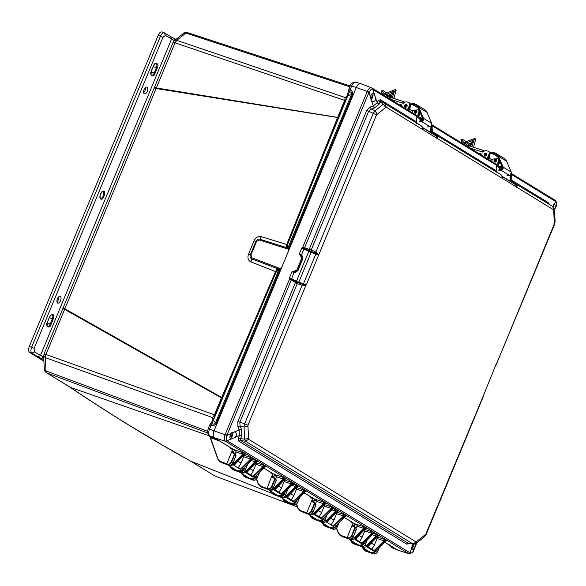 <?xml version="1.0" encoding="UTF-8"?>
<svg xmlns="http://www.w3.org/2000/svg" width="586" height="586" viewBox="0 0 586 586"><rect width="100%" height="100%" fill="white"/><g stroke="black" fill="none" stroke-linecap="round" stroke-linejoin="round"><path stroke-width="0.88" d="M210.242 424.191L211.978 423.693L233.953 370.835L213.348 419.473L212.601 417.591L214.41 414.873L221.442 397.887L64.636 309.364A4.095 0.381 -157.5 0 0 62.702 308.91L44.009 354.039L43.672 355.966L45.327 357.636L45.942 354.486L156.096 88.515A4.095 0.476 -156.7 0 0 154.155 88.12L62.951 308.295L64.856 308.785L221.633 397.447L233.25 370.579L233.953 370.835L276.262 271.779L275.545 271.552L233.25 370.579M210.052 425.268L211.107 425.297L211.978 423.693C213.531 424.52 214.703 424.227 215.494 422.814L278.768 270.073L276.262 271.779M348.978 89.87L350.032 89.9C352.296 90.933 353.087 92.551 352.406 94.771L351.497 94.485L347.395 96.009M338.54 117.661L156.096 88.515L175.038 42.822L176.76 40.353L174.43 40.61L173.104 42.375L154.411 87.504A4.095 0.381 22.5 0 1 156.345 87.951L337.624 117.398L344.656 100.418L345.176 97.54L347.146 96.456L327.457 145.086L349.461 91.768L348.428 90.676L350.238 85.754C350.443 83.483 354.647 81.337 355.936 82.216L360.097 83.52M190.362 460.992L190.479 461.065C149.577 438.438 109.487 413.855 70.217 387.324L210.228 436.16M190.479 461.065L160.425 443.946L130.26 425.912C111.04 414.17 88.86 399.842 70.84 387.646L46.294 372.659L70.327 387.397M338.378 118.064L337.448 117.845L286.752 244.494L261.429 236.715C258.236 236.07 255.767 237.447 254.031 240.831L248.435 254.339C247.314 257.986 248.164 260.514 250.984 261.927L275.545 271.552L277.266 268.6L280.386 268.644L278.768 270.073L278.387 268.666M213.026 420.191L212.359 419.796L212.601 417.591L45.327 357.636L45.964 370.931L207.547 431.245M271.435 493.119L190.875 461.248L214.916 475.986L297.38 506.919L215.106 476.074L190.421 461.028M216.168 438.973L209.839 436.76M349.805 86.809L185.909 33.058L176.76 40.353L345.176 97.54L347.623 95.181M287.477 244.714L288.429 249.218L286.027 247.446L286.752 244.494L287.477 244.714L327.457 145.086L326.732 144.896M222.358 398.15L221.442 397.887L221.633 397.447L222.526 397.755M287.704 246.288L286.027 247.446L259.774 239.205C258.148 238.824 256.866 239.542 255.921 241.344L250.325 254.851C249.724 256.719 250.171 258.038 251.65 258.8L277.266 268.6L277.639 270.6M212.469 418.177L213.187 420.016L215.494 422.814L216.41 423.099C215.414 425.121 213.648 425.854 211.107 425.297L209.517 429.128L214.044 430.857A5.794 2.923 109.4 0 0 214.373 437.727L233.528 449.469L242.589 452.531L245.029 453.542L245.695 453.952L244.955 453.952M209.693 436.665L210.44 437.617L210.411 436.804M219.699 441.09L210.44 437.617L218.014 458.97L220.395 461.446L226.709 463.797L232.027 450.949L232.495 452.875L233.843 453.505L234.224 454.721L231.243 461.907C230.335 463.673 229.031 464.368 227.324 464.002L226.709 463.797L226.723 464.2L227.346 464.405C229.617 464.581 231.06 463.812 231.668 462.098L231.243 461.907M347.227 96.214L346.429 96.141M347.007 96.734L345.454 97.13M347.146 96.456L348.428 90.676M209.458 435.684L209.48 435.706C208.763 435.676 208.111 434.438 207.532 431.992L208.14 428.805L209.729 424.982L213.348 419.473M213.187 420.016L213.604 419.964M234.07 453.454L233.572 451.85L234.29 450.605L234.847 450.158L236.121 450.942M232.561 448.751L232.027 450.949L232.495 452.875M229.756 447.257L232.598 449.565M373.267 544.262L374.622 544.357L376.769 539.647M376.871 537.237L377.172 538.204L376.498 539.94M376.827 537.281L377.172 538.204L376.285 537.867M362.58 547.61L365.093 550.276L369.363 551.77M361.13 536.82L362.302 536.864M365.034 530.762L363.928 530.315M350.443 540.167L352.955 542.834L357.226 544.328M353.959 526.829L355.145 523.913L357.196 525.173M348.692 538.585L340.84 535.802L347.015 537.955L352.318 524.704L352.992 526.375L352.318 524.704L352.889 523.32L350.047 521.013M336.628 527.993L338.364 532.886L340.818 535.392L347.564 537.75C349.285 538.153 350.604 537.465 351.534 535.677L354.515 528.477L354.94 528.66L354.435 527.048L355.878 527.927L356.273 529.48L353.285 536.681C352.677 538.417 351.234 539.186 348.963 539.003L342.136 536.593M332.973 519.555L334.145 519.599M336.869 513.497L335.771 513.058M332.672 528.762L325.97 526.572L323.963 525.437L322.285 522.902L324.666 525.378L328.885 526.953M320.828 512.113L321.773 512.105M324.732 506.055L323.435 505.491M320.535 521.32L313.818 519.123L311.825 517.995L310.148 515.46L312.528 517.936L316.748 519.511M313.664 502.121L314.843 499.206L316.696 500.341M308.39 513.878L306.705 512.845L312.023 499.997L312.697 501.667L312.023 499.997L312.594 498.613L309.752 496.305M296.589 504.011L298.01 508.018L300.391 510.494L307.32 513.05C309.027 513.417 310.331 512.721 311.239 510.955L314.221 503.77L314.638 503.953L314.14 502.341L315.583 503.22L315.971 504.773L312.997 511.959C312.382 513.68 310.961 514.457 308.719 514.303L308.741 514.31C310.617 514.698 312.052 513.929 313.034 511.996L312.983 511.988M293.996 495.177L293.271 495.214M295.249 488.021L296.582 488.929M281.617 487.728L281.134 487.772M279.178 495.844L278.775 495.807M283.111 480.571L284.247 481.414L284.364 480.667M274.365 478.169L273.874 476.557L274.585 475.312L275.149 474.865L276.621 475.766M272.856 473.459L267.004 488.504L260.689 486.153L258.309 483.677L256.631 478.945M270.051 471.964L272.893 474.272M253.46 470.463L252.976 470.507M251.02 478.579L250.618 478.542M254.954 463.314L256.089 464.149L256.207 463.401M238.934 471.019L238.041 470.939M242.816 455.864L243.952 456.706M389.309 544.724L390.305 545.698M286.935 248.025L288.224 247.226L351.497 94.485C351.93 92.932 351.248 92.024 349.461 91.768L351.615 86.069C353.043 82.956 354.596 81.718 356.266 82.362M211.854 437.075L209.839 435.881C208.411 434.644 208.301 432.387 209.517 429.128C208.184 428.681 207.832 428.666 208.47 429.091M233.719 451.982L233.668 453.073M234.29 450.605L234.781 450.129M228.394 464.83L220.951 462.273L219.691 461.504L218.014 458.97M232.876 462.911L233.001 462.911C232.386 464.625 230.965 465.409 228.723 465.255L221.698 462.64L219.691 461.504L217.845 459.175L209.978 436.98M211.304 436.819L216.827 439.332L232.019 448.546M372.967 553.47L366.426 551.477M378.93 548.269L377.567 551.565C376.952 553.301 375.509 554.07 373.238 553.887L364.316 550.305L362.639 547.778M374.066 544.804L374.659 544.372M373.055 552.766L373.538 552.664M365.093 550.276L365.122 550.686L371.297 552.84L371.275 552.437M360.83 546.027L353.439 543.64L352.179 542.863L350.501 540.329M361.921 537.362L362.485 536.915M359.899 545.251L362.778 544.416M352.955 542.834L352.977 543.244L359.159 545.398L359.137 544.995M354.581 524.36L355.116 523.899M340.818 535.392L340.84 535.802L340.041 535.421L338.364 532.886M352.97 526.36L354.42 527.041L354.515 528.477M344.194 517.423L351.197 521.569L352.069 522.214L352.105 523.02M352.853 522.514L352.889 523.32M338.876 522.976L337.272 526.851C336.664 528.565 335.236 529.341 333.002 529.187L325.984 526.58M321.978 522.712L323.963 525.437L325.223 526.206M333.764 520.097L334.328 519.65M331.793 527.993L334.599 527.166M331.581 527.986L332.394 528.99L330.98 527.73M313.818 519.123L313.085 518.764L313.818 519.123M309.979 515.614L313.085 518.764M319.245 520.419L319.458 520.493C321.165 520.859 322.468 520.163 323.377 518.398M326.981 514.955L325.135 519.401C324.527 521.122 323.098 521.899 320.857 521.745L318.843 520.287M308.741 514.31L301.709 511.695M314.286 499.653L314.777 499.177M307.32 513.05L308.719 514.303L301.695 511.688L299.688 510.553L298.01 508.018M312.697 501.667L314.14 502.341L314.221 503.77M304.112 492.848L310.902 496.862L311.774 497.507L311.811 498.312M312.558 497.807L312.594 498.613M292.971 504.421L286.261 502.224L284.261 501.096L282.584 498.561L284.964 501.037L289.191 502.612M293.337 504.861L284.269 501.096M296.699 488.182L296.194 487.948L296.384 488.856M297.446 502.502L297.571 502.502C296.963 504.224 295.534 505 293.3 504.846L291.279 503.389M280.833 496.979L274.116 494.782L272.124 493.654L270.446 491.119L272.827 493.595L277.046 495.17M274.116 494.782L272.131 493.654L270.139 490.929M283.829 480.41L284.21 480.608L283.851 480.381M285.309 495.06L285.433 495.06C284.825 496.782 283.397 497.558 281.163 497.404L279.163 496.349L279.141 495.946L279.756 496.152C281.463 496.518 282.774 495.822 283.683 494.057L283.91 493.507M274.014 476.689L273.962 477.78M274.585 475.312L275.12 474.85M268.696 489.537L261.246 486.981L259.986 486.212L258.309 483.677M273.171 487.618L273.296 487.618C272.688 489.332 271.259 490.116 269.018 489.962L259.986 486.212L258.14 483.882L256.463 479.136M263.619 468.016L272.322 473.254M260.689 486.153L268.417 489.764L267.018 488.907L267.004 488.504L267.619 488.709C269.326 489.076 270.637 488.38 271.545 486.614L274.519 479.429L274.944 479.612L274.438 478L275.881 478.879L276.277 480.432L273.296 487.618L271.545 486.614M272.973 477.312L274.438 478L272.995 477.319L272.322 475.656L272.79 477.583L274.138 478.22L274.519 479.429M252.676 479.714L245.959 477.517L243.966 476.389L242.289 473.854L244.67 476.33L248.889 477.905M257.151 477.795L257.276 477.795C256.668 479.516 255.24 480.293 253.005 480.139L243.966 476.389L241.981 473.664M255.181 462.698L255.694 463.116M253.042 480.154L251.006 479.084L250.984 478.681L251.599 478.887C253.306 479.253 254.617 478.557 255.525 476.792L255.752 476.242M240.538 472.272L233.821 470.075L231.829 468.947L230.151 466.412L232.532 468.888L236.766 470.463M233.821 470.075L231.829 468.947L229.983 466.566M243.329 455.578L243.871 455.879L243.358 455.556M240.905 472.704L238.861 471.642L238.846 471.239L239.462 471.444C241.168 471.811 242.479 471.115 243.38 469.349L243.857 468.214M392.276 546.745L390.327 545.778L391.045 546.98C393.338 547.837 394.056 547.983 393.213 547.434L384.709 542.226M390.642 546.782L397.572 549.924M393.345 548.284L390.686 546.804L389.346 544.907M354.362 527.217L354.01 525.737M364.536 529.671L364.932 529.92L364.463 529.751M243.461 455.439L243.864 455.688M255.804 463.006L256.199 463.248L255.818 462.984M283.961 480.271L284.356 480.513M296.296 487.838L296.699 488.079M314.067 502.51L313.715 501.03M324.036 504.846L324.439 505.088M336.379 512.406L336.774 512.655M214.08 437.5L209.839 435.881L217.186 439.507L231.778 448.451L231.814 449.264M227.324 464.002L228.723 465.255L228.115 465.057L220.395 461.446M232.686 452.612L235.587 454.172L235.975 455.725L233.001 462.911L231.668 462.098L234.642 454.904L233.843 453.505L234.239 453.352M392.576 546.987L393.213 547.434M372.689 553.697L371.854 553.038L375.89 551.411M367.034 540.241L365.43 544.123C364.814 545.859 363.371 546.628 361.101 546.445L361.115 546.452C363.034 546.877 364.485 546.108 365.466 544.16L365.415 544.152M360.551 546.255L359.716 545.595C362.023 545.808 363.481 545.039 364.096 543.31L365.466 544.16L367.122 540.145M352.992 526.375L354.427 527.048L352.787 526.631M351.534 535.677L353.321 536.71C352.347 538.666 350.897 539.435 348.978 539.01L347.579 538.153C349.886 538.358 351.344 537.596 351.959 535.86L354.94 528.66L356.273 529.48M324.666 525.378L324.688 525.788L331.617 528.338C333.888 528.513 335.331 527.744 335.939 526.03M319.458 520.493L319.48 520.895C321.751 521.071 323.194 520.302 323.802 518.588L324.036 518.031M300.391 510.494L307.342 513.453C309.613 513.629 311.056 512.86 311.664 511.146L314.638 503.953L315.971 504.773M284.964 501.037L284.986 501.448L291.916 503.997C294.194 504.172 295.63 503.403 296.245 501.689L295.827 501.506C294.912 503.264 293.608 503.96 291.901 503.594L291.308 503.396M272.827 493.595L279.778 496.554C282.049 496.73 283.492 495.961 284.1 494.247L283.683 494.057M267.619 488.709L267.641 489.112C269.912 489.288 271.355 488.519 271.963 486.805L274.944 479.612L276.277 480.432M244.67 476.33L244.692 476.74L251.621 479.289C253.892 479.465 255.335 478.696 255.943 476.982L255.525 476.792M247.68 464.215L245.138 470.353C244.53 472.067 243.102 472.851 240.861 472.697L240.883 472.704C242.729 473.107 244.157 472.338 245.175 470.39L243.38 469.349M232.532 468.888L239.484 471.847C241.754 472.023 243.197 471.254 243.805 469.54L244.736 467.291M230.701 438.907C229.544 437.727 229.646 435.881 231.016 433.369L234.297 431.948L235.162 432.219C237.132 433.721 236.934 435.53 234.568 437.661L227.075 440.672C226.262 439.441 226.181 437.735 226.826 435.545L231.016 433.369M483.97 394.268L425.758 534.293L416.104 541.984L248.596 439.28L247.929 425.26L305.87 285.426L302.142 285.177L244.67 423.781L237.879 421.546L295.454 282.547L297.234 283.705L239.799 422.367L240.084 425.897L241.329 429.062L234.297 431.948L235.162 432.219M415.95 543.332L415.064 546.218C414.024 548.928 412.822 550.1 411.467 549.741L411.13 549.353L412.017 546.467L414.229 544.13M552.898 206.558L554.129 204.133L554.568 204.258C555.601 205.393 555.55 207.254 554.4 209.847M555.008 200.236L555.11 200.287C557.872 203.269 556.29 205.92 556.048 206.799L556.048 206.799C556.81 204.382 556.729 202.675 555.799 201.65L554.129 204.133L554.568 204.258M372.3 101.144L371.539 100.609L370.345 96.99C371.172 94.214 372.322 93.02 373.802 93.423L375.472 97.481C375.677 100.587 374.615 101.81 372.3 101.144L372.601 101.283M370.396 98.58A2.198 1.106 109.4 0 0 371.92 96.683A2.198 1.106 109.4 0 0 371.656 94.463A2.198 1.106 109.4 0 0 371.539 94.412A2.198 1.106 109.4 0 0 371.487 94.397M422.931 128.239L422.975 130.085L423.077 129.191L422.865 129.594L422.015 126.459L421.378 125.917L381.142 101.297L380.043 102.132L379.032 104.249L374.315 108.014L371.312 109.084L368.667 111.245L311.232 249.907L309.884 249.541L309.415 250.757L311.027 251.357L311.232 249.907L311.181 251.416L315.524 253.137L315.883 252.002L318.608 254.676L318.139 254.815L318.564 255.298L376.512 114.841L386.167 107.15L553.675 209.854L554.341 223.881L496.488 364.016M305.665 284.942L305.87 285.426L306.251 285.008L298.193 282.76L297.417 283.771L302.142 285.177L302.647 284.232M303.006 285.404L303.072 284.342A0.908 0.44 -70.5 0 0 303.482 283.778L298.831 282.13L311.137 252.42L315.788 254.068L303.482 283.778L306.251 285.008L318.564 255.298L315.788 254.068A0.908 0.44 -70.5 0 0 315.92 253.328L318.139 254.815M496.767 362.859L496.452 364.14M513.541 183.484L517.292 184.876L516.706 187.549L515.746 184.868M511.761 182.649L512.904 182.092L516.757 184.392L517.292 184.876L516.193 184.751L516.999 186.78M502.539 177.045L502.59 178.884L502.297 176.554M502.627 177.47L500.986 174.731L501.623 175.273L502.473 178.393L502.685 177.983M433.955 134.685L437.705 136.077L437.119 138.743L436.16 136.069M432.3 133.908L433.31 133.286L437.163 135.593L437.705 136.077L436.607 135.945L437.412 137.966M379.032 104.249L377.223 102.777L378.234 100.653L380.277 99.649L381.149 101.305L421.378 125.917M247.929 425.26L244.67 423.781L244.04 427.048L244.618 439.192L245.505 441.251L413.005 543.955L416.185 543.325M298.04 282.708L296.487 281.976A0.908 0.579 116.9 0 1 296.479 281.134L298.831 282.13A0.908 0.44 109.5 0 1 298.193 282.76L297.417 283.771M241.329 429.062L241.659 435.911L240.685 438.577L240.656 440.489L408.501 543.398L406.655 544.094L238.81 441.185L240.656 440.489L245.505 441.251L248.596 439.28M515.863 184.561L516.193 184.751A0.908 0.461 -68.9 0 1 515.783 184.89M501.623 175.273L501.455 175.705L501.623 175.273M436.277 135.762L436.607 135.945A0.908 0.461 -68.9 0 1 436.196 136.084M423.077 129.191L422.689 127.748M422.015 126.459L421.847 126.898L422.015 126.459M385.273 103.781L383.398 104.147L375.033 110.805L373.253 113.369L315.883 252.002L311.415 249.98M315.524 253.137L315.92 253.328L316.667 252.427M248.288 438.562L244.618 439.192L238.392 438.247L239.366 435.581L239.095 429.875L237.85 426.711L240.084 425.897L244.04 427.048L247.71 426.403M234.568 437.661L239.366 435.581L241.659 435.911M416.104 541.984L413.005 543.955L408.501 543.398L413.496 544.116M511.893 182.715L513.065 182.18L511.878 180.334L548.122 202.558L548.994 204.214M513.058 182.18L552.788 206.492L516.757 184.392M432.16 133.842L433.31 133.286L432.278 131.535L496.122 170.68L496.833 172.233M380.277 99.649L416.521 121.873L417.232 123.426L416.661 122.093L416.888 116.629L416.17 115.098L372.125 88.098A1.817 1.56 121.5 0 1 372.806 89.409L374.278 93.863M378.234 100.653L383.398 104.147L385.507 107.282M377.135 113.948L375.033 110.805L371.312 109.084L370.286 106.982L373.289 105.912L374.315 108.014M371.539 100.609L373.289 105.912L377.223 102.777L375.472 97.481M309.884 249.541L309.174 249.416L366.748 110.424L376.512 114.841M311.027 251.357L311.181 251.416A0.908 0.44 -70.5 0 1 311.137 252.42L308.785 251.423L296.479 281.134L291.594 278.658L294.128 272.541L291.989 271.706L294.751 270.937L295.014 271.853L294.128 272.541L295.6 272.043L294.348 272.644M294.941 272.746L296.128 271.714M302.273 256.39L301.585 255.166L301.775 256.163M237.85 426.711L237.879 421.546M296.018 283.023L296.487 281.976L295.608 281.463L295.454 282.547L291.257 279.932L291.498 279.185L289.484 277.757L289.616 278.899L225.214 434.373L226.98 435.112L291.257 279.932L289.616 278.899L290.737 278.694M238.81 441.185L238.392 438.247M410.332 543.669L406.655 544.094M548.122 202.558L549.595 204.536M510.824 173.566L511.065 174.474L511.666 174.547L511.878 180.334L510.867 180.18L511.153 182.019M512.076 181.103L510.098 181.155A2.278 1.956 -58.5 0 0 510.091 181.367M501.843 169.2L501.147 168.929L500.005 169.815L499.418 167.757L500.612 167.955L501.726 169.281M496.086 171.119L496.459 165.523M431.223 124.759L431.464 125.668L432.065 125.741L432.278 131.535L431.267 131.374L431.56 133.212M432.475 132.297L430.505 132.348A2.278 1.956 -58.5 0 0 430.498 132.561M496.071 172.247L496.159 171.339M422.25 120.394L421.554 120.123L420.411 121.009L419.825 118.951L421.019 119.148L422.132 120.482M416.521 121.873L416.858 116.717M416.478 123.441L416.558 122.533M366.748 110.424L370.286 106.982M294.751 270.937L296.765 270.197L301.746 258.177L300.786 256.382L301.343 255.935L299.285 254.097L301.372 255.056L304.595 247.724L309.174 249.416L308.478 250.383L309.415 250.757A0.908 0.579 -63.1 0 0 308.785 251.423L301.79 248.046L304.222 248.471L308.478 250.383M302.083 256.39L302.039 255.599M295.608 281.463L291.498 279.185A0.908 0.579 116.9 0 1 291.594 278.658L289.484 277.757L291.989 271.706L295.19 271.875L297.607 270.571L302.588 258.551L301.98 256.207L301.167 256.529L301.731 256.082L301.299 255.914M230.225 438.401A3.868 1.948 109.4 0 0 232.415 435.75A3.868 1.948 109.4 0 0 232.767 432.08M411.079 549.207A3.868 1.948 109.4 0 0 413.672 544.643M411.13 549.353L410.046 552.906A1.817 1.56 -58.5 0 1 408.339 553.411L225.544 441.331A1.817 1.56 121.5 0 0 227.251 440.826L410.266 552.994C411.628 553.177 412.808 552.239 413.797 550.181L416.873 542.783M553.645 207.232A3.868 1.948 109.4 0 0 553.594 204.419M556.026 206.814L553.982 210.579M510.875 174.423L510.867 180.18M511.314 173.551L511.666 174.547L555.601 201.489L554.7 200.068M499.44 168.541L500.818 168.021L499.44 167.457L498.4 165.662L501.206 166.907L500.634 167.655M498.657 165.787L496.152 164.256M431.274 125.624L431.267 131.374M431.714 124.745L432.065 125.741L496.349 165.157L495.58 163.816M496.818 172.225L496.261 170.892L496.481 165.428L495.763 163.904L431.736 124.65M419.84 119.734L421.224 119.214L419.847 118.65L418.807 116.856L421.605 118.101L421.041 118.848M419.056 116.98L416.558 115.449M370.879 99.803A3.868 1.948 109.4 0 0 372.799 96.697A3.868 1.948 109.4 0 0 372.718 93.379M370.345 96.99L369.07 92.134C370.367 90.002 371.539 89.065 372.608 89.321L416.749 116.35L415.987 115.01M300.786 256.382L301.343 255.935L300.786 256.382L299.285 254.097L301.79 248.046L302.713 247.277L304.595 247.724L368.872 92.544L367.114 91.804L302.713 247.277L303.358 248.215M372.608 89.321L371.722 87.871C370.293 87.263 368.806 88.442 367.261 91.423L356.259 87.512L214.044 430.842L225.053 434.753C223.984 437.639 224.086 439.793 225.361 441.221L227.075 440.672M295.014 271.853L295.6 272.043L297.893 270.769L302.801 258.682L297.82 270.703L296.765 270.197M229.91 436.841A2.198 1.106 109.4 0 0 229.954 436.856A2.198 1.106 109.4 0 0 231.682 435.303A2.198 1.106 109.4 0 0 231.551 432.783M226.826 435.545L225.053 434.753L225.214 434.373M408.339 553.411L410.266 552.994M385.112 541.493L387.068 540.629L386.233 540.6M384.746 542.189L397.528 550.027L408.816 553.66L397.857 550.173A5.794 2.923 -70.6 0 1 397.528 550.027M251.709 459.695L252.383 459.212L250.654 459.036L250.647 457.439L253.657 458.831L252.822 458.801M256.111 462.383L256.749 461.893L256.111 462.383L256.749 461.893L256.089 461.49L255.005 461.717L254.954 460.105L258.03 461.512L257.291 461.519M264.044 467.262L264.718 466.778L262.989 466.603L262.982 465.006L266 466.397L265.158 466.368M263.678 467.958L274.028 474.301L283.089 477.363L285.521 478.374L286.188 478.777L285.441 478.777M292.202 484.527L292.875 484.043L291.147 483.868L291.139 482.271L294.157 483.662L293.344 483.64M298.523 486.343L296.604 487.215L297.249 486.724L295.505 486.548L295.425 484.922L297.864 485.933L298.523 486.343L297.791 486.351M304.537 492.086L305.211 491.61L303.482 491.434L303.504 489.845L306.493 491.229L305.68 491.207M304.171 492.789L314.103 498.876L323.164 501.931L325.604 502.942L326.263 503.352L325.516 503.352M332.277 509.095L332.958 508.619L331.222 508.443L331.215 506.846L334.232 508.238L333.397 508.209M338.605 510.919L336.686 511.79L337.324 511.3L335.58 511.117L335.5 509.498L337.939 510.509L338.605 510.919L337.866 510.919M344.619 516.662L345.293 516.185L343.564 516.002L343.557 514.413L346.568 515.805L345.733 515.775M344.253 517.357L354.596 523.708L363.664 526.763L366.096 527.774L366.763 528.184L366.023 528.184M371.736 531.678L374.066 532.659L371.722 533.267L371.736 531.678L364.8 529.385M372.777 533.927L374.725 533.062L373.919 533.048M379.098 535.743L377.179 536.615L377.823 536.124L376.073 535.948L376 534.329L378.424 535.333L379.098 535.743L378.366 535.75M386.145 540.563L386.753 540.724L385.764 541.127L385.127 540.607L384.057 540.834L384.05 539.237L387.068 540.629M411.328 547.617A2.198 1.106 109.4 0 0 412.573 545.778M415.064 546.218L413.797 550.181M555.11 200.287L511.336 173.449M554.876 200.178L555.799 201.65M421.993 118.255L421.437 118.702L421.993 118.255L422.66 118.533L418.931 116.914M498.4 165.662L500.649 167.354L502.253 167.34L501.565 167.047L501.03 167.501L502.422 168.087M418.807 116.856L422.828 119.28M372.022 88.039A1.817 1.56 121.5 0 1 372.125 88.098L360.756 83.615A5.794 2.923 -70.6 0 0 356.259 87.512M367.114 91.804L367.261 91.423L369.07 92.134M236.121 450.905L234.078 449.652M377.267 537.45L376.886 537.216M364.932 529.883L364.551 529.649M357.189 525.137L355.153 523.884M336.774 512.618L336.393 512.384M324.432 505.051L324.058 504.824M316.696 500.305L314.653 499.06M296.692 488.043L296.318 487.816M284.356 480.483L283.976 480.249M276.614 475.737L274.578 474.484M243.864 455.652L243.483 455.417M302.098 256.287L302.779 258.741M301.973 256.236L302.801 258.682L301.746 258.177M371.89 549.192L374.183 545.515L377.084 538.527L384.057 540.834L374.102 550.628L374.08 551.338L385.127 540.607L386.401 540.226M377.084 538.527L377.003 536.908M361.943 546.584L361.972 547.126C364.499 547.551 366.338 547.046 367.473 545.61L377.157 535.721L378.424 535.333M373.831 533.004L374.417 533.165L373.429 533.56L372.784 533.04L362.946 542.834L362.522 542.431L361.767 543.061L355.585 539.201L361.621 542.892M359.548 541.625L361.848 537.948L364.741 530.96L364.668 529.341M349.608 539.017L349.637 539.56C352.164 539.984 354.003 539.486 355.138 538.051L364.822 528.154L365.481 528.565L364.844 529.055L366.763 528.184M350.106 539.164L354.684 537.633L363.738 528.382L366.096 527.774M356.178 528.206L357.006 526.213L363.738 528.382L363.664 526.763M357.006 526.213L356.925 524.595M345.652 515.739L346.26 515.9L345.264 516.295L346.568 515.805M331.39 524.36L333.69 520.683L336.584 513.695L343.564 516.002L333.61 525.796L333.588 526.506L344.627 515.775L345.908 515.394M336.584 513.695L336.51 512.076M321.45 521.752L321.48 522.294C324.007 522.719 325.838 522.221 326.981 520.786L336.657 510.889L337.939 510.509M333.317 508.172L333.917 508.333L332.929 508.729L334.232 508.238M319.055 516.793L321.355 513.124L324.248 506.128L331.222 508.443L321.267 518.229L321.253 518.94L332.291 508.209L333.566 507.828M324.248 506.128L324.168 504.509M309.115 514.193L309.137 514.728C311.671 515.16 313.503 514.655 314.645 513.219L324.322 503.323L324.988 503.733L324.351 504.224L326.263 503.352M310.111 514.413L314.191 512.809L323.245 503.557L325.604 502.942M315.708 503.315L316.506 501.389L323.245 503.557L323.164 501.931M316.506 501.389L316.433 499.763M305.599 491.171L306.178 491.324L305.189 491.727L306.493 491.229M291.315 499.785L293.615 496.115L296.509 489.12L303.482 491.434L293.527 501.22L293.513 501.931L304.552 491.2L305.826 490.819M296.509 489.12L296.428 487.501M281.375 497.184L281.397 497.719C283.932 498.151 285.763 497.646 286.906 496.21L296.582 486.314L297.864 485.933M293.256 483.604L293.842 483.758L292.853 484.161L294.157 483.662M278.98 492.218L281.273 488.548L284.173 481.56L291.147 483.868L281.192 493.661L281.17 494.372L292.209 483.64L293.491 483.26M284.173 481.56L284.093 479.934M269.033 489.618L269.062 490.16C271.589 490.585 273.428 490.079 274.563 488.643L284.247 478.755L284.913 479.158L284.269 479.648L286.188 478.777M271.384 489.764L274.116 488.233L283.163 478.982L285.521 478.374M275.632 478.733L276.431 476.814L283.163 478.982L283.089 477.363M276.431 476.814L276.35 475.195M265.077 466.331L265.685 466.493L264.696 466.896L266 466.397M250.815 474.953L253.115 471.283L256.016 464.295L262.989 466.603L253.035 476.396L253.013 477.107L264.052 466.375L265.333 465.995M256.016 464.295L255.935 462.669M253.013 477.107L246.223 472.939L256.749 461.893L258.03 461.512M240.875 472.353L240.905 472.895C243.432 473.32 245.27 472.814 246.406 471.378L256.089 461.49L257.364 461.109M252.742 458.765L253.342 458.926L252.354 459.329L253.657 458.831M238.48 467.394L240.78 463.716L243.673 456.728L250.654 459.036L240.7 468.829L240.678 469.54L251.716 458.809L252.998 458.428M243.673 456.728L243.593 455.11M228.54 464.786L228.569 465.328C231.096 465.753 232.928 465.255 234.07 463.819L243.747 453.923L244.413 454.333L243.776 454.824L245.695 453.952M231.668 464.705L233.616 463.401L242.67 454.15L245.029 453.542M235.14 453.901L235.931 451.982L242.67 454.15L242.589 452.531M235.931 451.982L235.858 450.363M501.535 167.039L500.649 167.354M421.935 118.233L421.048 118.548M502.305 168.592L500.818 168.021L501.03 167.501M422.711 119.786L421.224 119.214L421.437 118.702M373.897 550.43L367.927 546.767L373.956 550.459M366.521 541.603L365.737 543.5M362.023 546.613L367.026 545.2L376.073 535.948L372.3 534.732M373.45 533.45L363.906 543.427L362.946 542.834L361.745 543.771L361.562 542.863M321.904 521.892L326.527 520.368L335.58 511.117L331.808 509.908M321.062 518.031L315.092 514.369L321.121 518.061M293.322 501.023L287.352 497.36L293.381 501.052M282.965 497.419L286.451 495.8L295.505 486.548L291.733 485.333M280.987 493.463L275.017 489.801L281.046 493.493M252.83 476.198L246.853 472.536L252.888 476.228M243.227 472.499L245.959 470.968L255.005 461.717L251.233 460.501M385.786 541.01L376.241 550.987C375.113 552.43 373.319 552.957 370.85 552.569L371.216 552.268M377.823 536.124L367.29 547.17L367.686 546.694L367.29 547.17L374.08 551.338M363.906 543.427C362.778 544.863 360.976 545.39 358.507 545.002L358.881 544.709M365.481 528.565L354.955 539.603L355.35 539.127L354.955 539.603L361.745 543.771M345.293 516.185L335.749 526.162C334.621 527.598 332.819 528.125 330.35 527.737L330.724 527.444M337.324 511.3L326.798 522.338L327.193 521.862L326.798 522.338L333.588 526.506M332.958 508.619L323.406 518.595C322.285 520.038 320.483 520.566 318.015 520.17L318.388 519.877M324.988 503.733L314.455 514.779L314.85 514.296L314.455 514.779L321.253 518.94M305.211 491.61L295.666 501.587C294.546 503.03 292.744 503.557 290.275 503.162L290.649 502.869M297.249 486.724L286.715 497.77L287.111 497.287L286.715 497.77L293.513 501.931M292.875 484.043L283.331 494.02C282.203 495.463 280.408 495.99 277.94 495.602L278.306 495.302M284.913 479.158L274.38 490.204L274.775 489.728L274.38 490.204L281.17 494.372M264.718 466.778L255.174 476.755C254.046 478.198 252.251 478.725 249.775 478.337L250.149 478.037M246.223 472.939L246.618 472.463L246.223 472.939M252.383 459.212L242.838 469.188C241.71 470.631 239.908 471.159 237.44 470.77L237.813 470.47M244.413 454.333L233.88 465.372L234.283 464.896L233.88 465.372L240.678 469.54M370.85 552.569L370.872 552.576C372.835 553.155 374.652 552.627 376.307 551.008L385.764 541.127M361.972 547.126L370.03 552.18M358.507 545.002L358.529 545.009C360.5 545.588 362.309 545.068 363.972 543.442L373.429 533.56M349.637 539.56L357.694 544.614M330.35 527.737L330.372 527.744C332.343 528.323 334.152 527.803 335.815 526.177L345.264 516.295M321.48 522.294L329.537 527.349M318.015 520.17L318.037 520.185C320.007 520.756 321.817 520.236 323.472 518.617L332.929 508.729M309.137 514.728L317.194 519.782M290.275 503.162L290.297 503.176C292.268 503.748 294.077 503.228 295.732 501.609L305.189 491.727M281.397 497.719L289.455 502.773M277.94 495.602L277.962 495.61C279.925 496.188 281.741 495.661 283.397 494.042L292.853 484.161M269.062 490.16L277.119 495.207M240.905 472.895L248.962 477.942M237.44 470.77L237.462 470.778C239.432 471.356 241.242 470.836 242.904 469.21L252.354 459.329M228.569 465.328L236.627 470.382M391.316 97.679L391.316 97.679A2.044 1.026 107.6 0 0 389.932 99.012M390.042 98.778L388.87 98.236L389.36 96.968L391.089 97.694M416.946 111.245A1.48 1.267 -58.5 0 0 415.708 113.266M416.756 110.879A1.48 1.267 -58.5 0 0 415.298 113.266M400.289 105.363A1.48 1.267 121.5 0 1 401.527 104.989M399.696 104.997A1.48 1.267 121.5 0 1 401.754 106.264M405.3 107.194A1.48 1.267 121.5 0 1 406.362 104.447A1.48 1.267 121.5 0 1 405.3 107.194M405.387 107.216A1.48 1.267 121.5 0 1 406.867 104.791M384.072 95.423A16.196 13.896 121.5 0 1 381.523 92.214L381.632 91.108M388.87 98.236L387.866 97.745M385.134 93.657L385.134 93.657A14.826 12.731 121.5 0 0 386.848 95.562L387.683 96.177A14.826 12.731 121.5 0 1 386.533 95.562A14.826 12.731 121.5 0 1 382.673 91.57L382.775 90.464L387.214 93.189M391.323 97.166L388.635 95.511M386.555 94.236L384.995 93.423M381.303 91.042L382.775 90.464M389.36 96.968L387.668 96.17L387.214 97.342M407.746 109.941A3.641 3.12 -58.5 0 0 409.013 108.198L410.163 105.246A2.044 1.758 -58.5 0 0 409.541 102.96L408.947 102.594A2.044 1.758 121.5 0 0 408.61 102.44L407.299 102.023A4.095 3.516 121.5 0 0 404.487 102.382L403.161 103.121A0.645 0.549 121.5 0 1 402.721 103.173L402.465 102.44L403.417 102.975M393.638 98.096L393.814 98.404A14.826 12.731 -58.5 0 0 393.858 98.477M389.133 94.368L392.129 96.199M401.095 104.975L401.11 104.975A2.388 2.051 121.5 0 0 400.502 105.495L400.531 105.18M403.219 102.902L403.315 103.539M403.988 102.653L404.267 101.935L403.82 101.656A2.044 1.026 -72.4 0 0 403.703 101.605L391.404 97.694M419.862 111.985L418.968 114.299A3.641 3.12 121.5 0 1 418.507 115.164M390.254 99.21L402.721 103.173L402.465 102.44A2.044 1.026 -72.4 0 1 403.703 101.605M418.214 116.468A3.641 3.12 -58.5 0 0 419.561 114.666L420.25 112.886M408.947 102.594A2.044 1.758 121.5 0 1 409.563 104.879L408.42 107.831A3.641 3.12 121.5 0 1 407.153 109.575M419.173 121.097L421.627 120.679A1.362 1.172 -58.5 0 0 422.733 118.709L418.133 107.912A7.054 6.05 -58.5 0 0 415.979 105.385A7.054 6.05 -58.5 0 0 414.829 104.865A7.054 6.05 -58.5 0 0 412.661 104.623L410.281 104.828M410.259 103.956L412.712 103.751A7.962 6.834 121.5 0 1 415.159 104.015A7.962 6.834 121.5 0 1 416.456 104.608A7.962 6.834 121.5 0 1 418.88 107.465L423.48 118.255A2.278 1.956 121.5 0 1 421.649 121.544L419.195 121.961M401.791 105.561A1.48 1.267 -58.5 0 0 401.19 105.912M409.475 109.238L412.163 110.886A2.388 2.051 121.5 0 1 412.09 112.6M416.456 104.608L424.616 109.611A7.962 6.834 121.5 0 1 427.04 112.468L431.64 123.258A2.278 1.956 121.5 0 1 429.809 126.547L427.355 126.964M418.946 109.838A3.641 3.12 121.5 0 0 418.917 109.787L411.394 110.417M407.094 105.209A1.48 1.267 -58.5 0 0 405.856 107.231M406.911 104.843A1.48 1.267 -58.5 0 0 405.446 107.231M415.144 113.23A1.48 1.267 121.5 0 1 416.214 110.49A1.48 1.267 121.5 0 1 415.144 113.23M416.719 110.835A1.48 1.267 -58.5 0 0 415.232 113.259M392.188 97.943L394.459 91.365L388.408 96.5M418.045 116.365L419.276 113.179A3.641 3.12 121.5 0 0 419.488 111.098M418.572 109.816A3.641 3.12 -58.5 0 1 418.675 112.812L417.444 115.999M408.925 110.659L410.119 107.568A3.641 3.12 121.5 0 0 410.222 105.055M409.768 106.264A3.641 3.12 121.5 0 1 409.526 107.201L408.325 110.293M386.167 94.903A29.798 25.579 121.5 0 1 387.661 92.529L388.437 93.474A28.436 24.407 -58.5 0 0 387.046 95.723M393.484 98.353A28.436 24.407 121.5 0 1 394.305 97.071L396.114 90.471L388.437 93.474M412.983 110.285A3.641 3.12 -58.5 0 0 412.676 110.908L412.258 111.992M390.694 97.73L393.946 91.174M387.661 92.529L395.36 89.555L396.114 90.471M470.917 146.478L470.917 146.478A2.044 1.026 107.6 0 0 469.533 147.819M469.642 147.584L468.47 147.042L468.961 145.775L470.69 146.5M496.54 160.051A1.48 1.267 -58.5 0 0 495.302 162.073M496.357 159.685A1.48 1.267 -58.5 0 0 494.892 162.073M479.89 154.169A1.48 1.267 121.5 0 1 481.128 153.796M479.289 153.803A1.48 1.267 121.5 0 1 481.355 155.063M484.893 156.001A1.48 1.267 121.5 0 1 485.955 153.254A1.48 1.267 121.5 0 1 484.893 156.001M484.981 156.023A1.48 1.267 121.5 0 1 486.468 153.598M463.673 144.222A16.196 13.896 121.5 0 1 461.123 141.021L461.233 139.915M468.47 147.042L467.467 146.551M464.727 142.457L464.727 142.457A14.826 12.731 121.5 0 0 466.449 144.368L467.284 144.984M470.924 145.965L468.236 144.317M466.156 143.043L464.595 142.222M468.961 145.775L467.269 144.969A14.826 12.731 121.5 0 1 466.126 144.361A14.826 12.731 121.5 0 1 462.273 140.376L462.376 139.27L466.815 141.995M460.904 139.849L462.376 139.27M487.347 158.74A3.641 3.12 -58.5 0 0 488.614 157.004L489.757 154.045A2.044 1.758 -58.5 0 0 489.142 151.767L488.548 151.4A2.044 1.758 121.5 0 0 488.211 151.247L486.9 150.829A4.095 3.516 121.5 0 0 484.08 151.181L482.761 151.928A0.645 0.549 121.5 0 1 482.322 151.979L482.066 151.239L483.018 151.781M473.239 146.903L473.415 147.203A14.826 12.731 -58.5 0 0 473.459 147.276M468.734 143.167L471.723 145.006M482.813 151.701L482.915 152.345M483.589 151.459L483.868 150.734L483.421 150.463A2.044 1.026 -72.4 0 0 483.303 150.412L470.998 146.5M499.462 160.784L498.561 163.098A3.641 3.12 121.5 0 1 498.107 163.97M469.855 148.016L482.322 151.979L482.066 151.239A2.044 1.026 -72.4 0 1 483.303 150.412M497.814 165.274A3.641 3.12 -58.5 0 0 499.162 163.465L499.851 161.692M488.548 151.4A2.044 1.758 121.5 0 1 489.163 153.686L488.021 156.638A3.641 3.12 121.5 0 1 486.754 158.374M498.774 169.896L501.228 169.486A1.362 1.172 -58.5 0 0 502.327 167.508L497.726 156.718A7.054 6.05 -58.5 0 0 495.58 154.191A7.054 6.05 -58.5 0 0 494.43 153.664A7.054 6.05 -58.5 0 0 492.262 153.429L489.881 153.627M489.852 152.763L492.306 152.558A7.962 6.834 121.5 0 1 494.76 152.821A7.962 6.834 121.5 0 1 496.056 153.415A7.962 6.834 121.5 0 1 498.481 156.272L503.081 167.061A2.278 1.956 121.5 0 1 501.25 170.35L498.789 170.768M481.392 154.367A1.48 1.267 -58.5 0 0 480.784 154.719M480.102 154.301A2.388 2.051 121.5 0 1 480.718 153.774L480.703 153.781M489.076 158.044L491.764 159.692A2.388 2.051 121.5 0 1 491.691 161.406M496.056 153.415L504.216 158.418A7.962 6.834 121.5 0 1 506.641 161.275L511.241 172.064A2.278 1.956 121.5 0 1 509.402 175.353L506.949 175.771M498.525 158.594L490.995 159.224M486.695 154.015A1.48 1.267 -58.5 0 0 485.457 156.03M486.505 153.649A1.48 1.267 -58.5 0 0 485.04 156.03M494.745 162.036A1.48 1.267 121.5 0 1 495.807 159.297A1.48 1.267 121.5 0 1 494.745 162.036M496.32 159.634A1.48 1.267 -58.5 0 0 494.833 162.058M471.789 146.749L474.059 140.171L468.009 145.306M497.639 165.164L498.876 161.985A3.641 3.12 121.5 0 0 499.089 159.905M498.173 158.623A3.641 3.12 -58.5 0 1 498.276 161.619L497.045 164.798M488.519 159.465L489.72 156.374A3.641 3.12 121.5 0 0 489.823 153.862M489.361 155.07A3.641 3.12 121.5 0 1 489.12 156.008L487.926 159.099M465.76 143.709A29.798 25.579 121.5 0 1 467.254 141.336L468.031 142.281A28.436 24.407 -58.5 0 0 466.639 144.53M473.078 147.159A28.436 24.407 121.5 0 1 473.906 145.877L475.707 139.278L468.031 142.281M492.577 159.092A3.641 3.12 -58.5 0 0 492.277 159.714L491.859 160.798M470.287 146.537L473.547 139.981M467.254 141.336L474.953 138.362L475.707 139.278M43.672 355.512L43.108 356.859L34.31 351.849L31.908 353.16L29.586 352.413C28.384 351.307 28.289 349.329 29.3 346.465L158.183 35.321C159.473 32.626 160.835 31.541 162.278 32.062M29.586 352.413L43.913 361.203M147.211 91.467A3.582 1.809 109.4 0 0 146.83 87.124A3.582 1.809 109.4 0 0 144.075 89.548A3.582 1.809 109.4 0 0 144.456 93.885A3.582 1.809 109.4 0 0 147.211 91.467M145.431 87.556A3.582 1.809 -70.6 0 1 144.991 90.684A3.582 1.809 -70.6 0 1 143.636 92.676M60.541 300.713A3.582 1.809 109.4 0 0 60.16 296.37A3.582 1.809 109.4 0 0 57.406 298.787A3.582 1.809 109.4 0 0 57.787 303.13A3.582 1.809 109.4 0 0 60.541 300.713M58.761 296.794A3.582 1.809 -70.6 0 1 58.314 299.929A3.582 1.809 -70.6 0 1 56.959 301.922M101.202 199.137C103.114 200.507 106.286 191.278 103.905 191.27L103.414 191.117C101.1 190.523 98.499 198.09 100.711 198.984L101.202 199.137M53.223 319.18C54.059 313.459 52.835 312.712 49.554 316.938L47.393 322.168C44.844 326.343 49.81 329.391 51.055 324.417L53.223 319.18L52.381 318.806L50.213 324.043A3.509 1.773 -70.6 0 1 47.517 326.409A3.509 1.773 -70.6 0 1 47.495 326.402C46.931 327.149 46.924 325.757 47.466 322.234L49.554 316.938M34.31 351.849L34.149 348.333L162.974 37.321L165.391 35.394L174.145 40.515L173.903 41.101M174.401 40.624L174.54 38.661L170.651 36.684L175.968 39.401M170.651 36.684L171.493 39.137L40.419 355.592L38.009 356.903L41.906 358.771L43.108 356.859L43.723 357.13M153.539 65.903L153.635 65.91C155.136 63.669 155.92 62.849 155.993 63.456A3.509 1.773 -70.6 0 1 156.015 63.464A3.509 1.773 -70.6 0 1 156.389 67.72L154.221 72.95A3.509 1.773 -70.6 0 1 151.525 75.316A3.509 1.773 -70.6 0 1 151.496 75.308C150.939 76.055 150.932 74.664 151.474 71.14L151.393 71.074C148.851 75.25 153.818 78.297 155.063 73.323L157.231 68.086C159.773 63.911 154.807 60.863 153.561 65.844L151.393 71.074M49.532 316.997L49.634 317.004C51.129 314.763 51.92 313.942 51.986 314.55A3.509 1.773 -70.6 0 1 52.008 314.557A3.509 1.773 -70.6 0 1 52.381 318.806L49.327 317.737M158.183 35.321L160.454 36.2C161.765 33.475 163.128 32.391 164.549 32.941L170.9 36.808M164.791 33.065L164.344 32.838L165.391 35.394M38.009 356.903L31.908 353.16C30.706 352.091 30.611 350.106 31.629 347.22L34.149 348.333M210.499 423.898L210.499 423.898A2.959 2.315 50.7 0 0 209.92 424.96M348.758 89.555L348.758 89.555A2.959 2.857 91.7 0 0 348.553 91.086M345.572 100.682L175.038 42.822C173.163 42.192 172.665 42.177 173.551 42.771M44.455 354.435C43.569 353.841 44.067 353.863 45.942 354.486L215.326 415.13M43.672 355.966L44.302 369.261L45.964 370.931L46.814 372.916L207.642 432.944M187.732 32.713L183.579 33.314C183.938 32.552 185.242 32.311 187.491 32.604L350.157 85.952M212.44 421.363L212.359 419.796M215.311 476.132L214.395 475.729M250.984 261.927L251.855 257.803L250.911 255.013L250.325 254.851A4.322 0.396 -157.5 0 1 248.435 254.339M254.031 240.831L256.507 241.505L259.239 239.989L261.429 236.715M316.667 500.847L314.177 499.924M306.163 494.108L303.768 493.214M276.577 476.337L274.482 475.561M265.209 468.998L263.348 468.302M216.41 423.099L280.386 268.644L251.855 257.803M250.911 255.013L256.507 241.505M259.239 239.989L288.429 249.218L352.406 94.771M217.845 459.124L210.03 437.068M362.478 547.932L362.302 547.441M350.34 540.49L350.164 539.992M338.195 533.048L336.467 528.169L338.195 533.099L341.308 536.197M297.842 508.172L296.421 504.158M258.14 483.831L256.478 479.121M356.251 87.526L351.615 86.069C350.296 85.629 349.945 85.622 350.567 86.039M230.679 448.422L230.855 447.777M376.344 537.098L376.38 537.904M364.206 529.656L364.243 530.462M357.196 525.356L354.889 523.943M351.153 521.533L350.97 522.185M344.216 517.394L352.318 522.302M336.049 512.391L336.086 513.197M336.305 512.486L336.774 512.669M312.528 517.936L312.543 518.346L320.879 521.752C322.754 522.141 324.19 521.372 325.171 519.438L325.12 519.438M323.911 504.949L323.948 505.755M323.933 504.956L324.439 505.147M316.704 500.525L314.594 499.235M313.84 502.561L312.492 501.924M310.851 496.825L310.675 497.47M304.141 492.819L312.016 497.595M276.621 475.949L274.893 474.894M272.109 473.971L272.072 473.158L263.641 467.994M270.974 473.129L271.157 472.484M352.494 524.763L353.871 525.605M232.203 451.008L233.572 451.85M272.497 475.715L273.874 476.557M312.199 500.056L313.569 500.898M236.129 451.125L234.598 450.187L236.129 451.161M234.224 454.721L235.975 455.725M234.122 453.286L232.701 452.612M371.839 552.635L371.854 553.038L371.297 552.84M373.275 553.902L373.238 553.887C375.172 554.319 376.622 553.55 377.604 551.602L377.552 551.594M376.439 550.877L377.604 551.602L379.025 548.174M359.701 545.192L359.716 545.595L359.159 545.398M355.878 527.927L356.31 529.51L353.277 536.71M347.564 537.75L347.579 538.153L347.015 537.955M354.53 527.107L354.134 527.268M335.946 526.038L337.258 526.88M323.597 518.485L325.171 519.438L327.069 514.86M311.239 510.955L313.034 511.996L316.008 504.802L315.583 503.22M299.724 497.433L297.607 502.539C296.597 504.487 295.161 505.257 293.315 504.854L291.901 503.594M299.636 497.529L297.571 502.502L296.245 501.689L296.692 500.605M281.199 497.411L273.384 494.423M287.733 489.508L285.433 495.06L284.1 494.247L284.789 492.584M287.829 489.413L285.47 495.097C284.459 497.045 283.023 497.814 281.177 497.411L279.756 496.152M251.599 478.887L253.005 480.139C254.866 480.549 256.302 479.78 257.313 477.832L259.671 472.148M259.576 472.243L257.276 477.795L255.943 476.982L256.631 475.319M233.089 469.716L240.861 472.697L239.462 471.444M245.014 470.353L247.768 464.119M234.334 453.41L235.491 454.121M354.625 527.166L355.783 527.876M314.33 502.458L315.48 503.169M274.629 478.117L275.786 478.828M496.115 364.162L484.036 394.078L496.115 364.162M416.763 541.86L416.199 543.317L424.572 536.651L425.136 535.194M425.758 534.293L425.04 534.373M553.616 223.962L554.341 223.881M554.561 222.731L555.103 221.75L554.524 209.598L552.928 206.287M553.675 209.854L552.788 206.492M500.986 174.731L437.163 135.593L501.008 174.738M385.28 103.788L386.167 107.15M502.334 176.386L510.098 181.155L510.633 174.701M422.726 127.58L430.505 132.348L431.032 125.895M301.563 256.053L301.585 255.166M412.017 546.467L412.764 544.028M556.048 206.799L555.865 207.232M496.379 167.581L496.532 165.67L499.418 167.757M416.778 118.775L416.939 116.87L419.825 118.951M416.888 542.768L413.965 549.8M496.437 164.871A2.044 1.758 121.5 0 1 496.532 165.67L496.474 165.626M416.844 116.065A2.044 1.758 121.5 0 1 416.939 116.87L416.873 116.819M225.544 441.331L214.373 437.727M243.732 455.154L250.647 457.439M252.405 459.285L254.954 460.105M256.067 462.72L262.982 465.006M284.225 479.985L291.139 482.271M292.897 484.109L295.425 484.922M296.567 487.545L303.504 489.845M324.307 504.553L331.215 506.846M332.98 508.685L335.5 509.498M336.642 512.12L343.557 514.413M374.066 532.659L374.725 533.062M373.472 533.516L376 534.329M377.135 536.952L384.05 539.237M295.146 271.062L295.432 272.021M297.798 270.761L295.329 271.999M362.522 542.431L371.722 533.267L364.741 530.96M376.241 550.987L374.857 549.998M367.026 545.2L368.484 546.145M354.684 537.633L356.149 538.585M335.749 526.162L334.364 525.166M326.527 520.368L327.984 521.32M323.406 518.595L322.022 517.599M314.191 512.809L315.649 513.754M295.666 501.587L294.282 500.591M286.451 495.8L287.909 496.745M283.331 494.02L281.947 493.031M274.116 488.233L275.574 489.178M255.174 476.755L253.789 475.766M245.959 470.968L247.417 471.913M242.838 469.188L241.447 468.199M233.616 463.401L235.074 464.346M389.998 98.873L389.456 98.543M381.523 92.214L382.673 91.57M389.463 97.027L388.972 98.294M391.455 97.723L403.578 101.583M419.561 114.666L418.968 114.299M409.563 104.879L410.163 105.246M408.42 107.831L409.013 108.198M418.17 108L412.661 104.623M429.809 126.547L421.649 121.544M431.64 123.258L423.48 118.255M427.04 112.468L418.88 107.465M418.675 112.812L419.276 113.179M409.526 107.201L410.119 107.568M469.598 147.679L469.049 147.342M461.123 141.021L462.273 140.376M466.808 146.148L467.269 144.969M469.056 145.833L468.566 147.101M471.056 146.529L483.179 150.382M499.162 163.465L498.561 163.098M489.163 153.686L489.757 154.045M488.021 156.638L488.614 157.004M497.763 156.806L492.262 153.429M509.402 175.353L501.25 170.35M511.241 172.064L503.081 167.061M506.641 161.275L498.481 156.272M498.276 161.619L498.876 161.985M489.12 156.008L489.72 156.374M102.843 191.6A3.509 1.773 -70.6 0 1 102.902 191.622L102.902 191.622A3.509 1.773 -70.6 0 1 103.304 195.878A3.509 1.773 -70.6 0 1 100.843 198.295A3.509 1.773 -70.6 0 1 100.58 198.236L100.58 198.236C100.25 198.779 100.103 197.826 100.14 195.38C101.429 192.376 102.316 191.117 102.806 191.6L102.902 191.622M43.84 359.555L43.386 359.482L43.847 359.76M41.906 358.771L43.386 359.482M151.203 71.888L155.063 73.323M157.231 68.086L153.334 66.643M151.151 71.067L153.561 65.844M47.202 322.981L51.055 324.417M29.3 346.465L31.629 347.22L160.454 36.2L162.974 37.321M237.989 461.314L241.007 463.167M374.417 544.965L371.392 543.112M362.075 537.399L359.057 535.553M330.9 518.288L333.917 520.134M318.564 510.721L321.582 512.574M290.824 493.712L293.842 495.566M278.482 486.146L281.5 487.999M250.325 468.881L253.342 470.734M174.43 40.61L183.586 33.314M154.411 87.504L154.155 88.12M62.951 308.295L62.702 308.91M44.302 369.261C44.294 370.337 44.954 371.473 46.294 372.659M213.582 418.858L213.443 419.239M221.698 462.64L220.951 462.273M362.273 547.419L364.316 550.305L365.583 551.082M361.115 546.452L354.274 544.035M350.135 539.977L352.179 542.863L353.446 543.64M357.196 525.393L354.86 523.965M320.879 521.752L313.832 519.13M316.696 500.569L314.565 499.257M296.406 504.172L297.842 508.223L300.948 511.322M286.276 502.231L285.521 501.865M282.276 498.371L284.261 501.096M283.338 479.963L283.866 480.432M276.621 475.993L274.863 474.916M261.993 487.347L261.246 486.981M245.974 477.524L245.226 477.158M392.51 547.925L397.132 549.785M228.745 465.262C230.591 465.665 232.019 464.896 233.038 462.947L236.012 455.754L235.587 454.172M233.653 453.037L233.975 453.403M392.854 547.258L384.687 542.255M353.951 526.792L354.266 527.158M348.978 539.01L348.428 538.82M338.964 522.88L337.309 526.88C336.327 528.814 334.899 529.59 333.016 529.195M313.649 502.085L313.971 502.451M314.235 502.4L312.682 501.66M269.04 489.969C270.886 490.372 272.314 489.603 273.332 487.655L276.314 480.461L275.881 478.879M273.955 477.744L274.27 478.11M483.743 395.462L426.081 534.571L424.572 536.651M496.342 364.367L554.656 224.16L555.103 221.75M516.024 185L501.902 176.342M436.431 136.201L422.294 127.536M421.4 125.931L423.011 128.62M433.457 133.374L437.163 135.593M413.804 550.203C413.98 551.748 412.317 552.906 408.816 553.66M371.927 87.973L371.487 87.761M378.27 535.707L378.783 535.846L377.787 536.256L367.539 547.06M365.935 528.147L366.448 528.279L365.444 528.689L355.204 539.501M337.77 510.882L338.29 511.014L337.287 511.424L327.047 522.236M325.428 503.315L325.948 503.447L324.952 503.865L314.704 514.669M297.695 486.307L298.208 486.439L297.212 486.856L286.964 497.661M285.345 478.74L285.873 478.872L284.877 479.289L274.629 490.094M257.203 461.475L257.715 461.614L256.719 462.024L246.472 472.829M244.86 453.916L245.373 454.047L244.377 454.458L234.136 465.269M501.565 167.047L498.525 165.721M249.804 478.344C251.768 478.923 253.584 478.396 255.24 476.777L264.696 466.896M176.218 39.526L174.54 38.661M162.066 31.952L164.344 32.838"/></g></svg>
